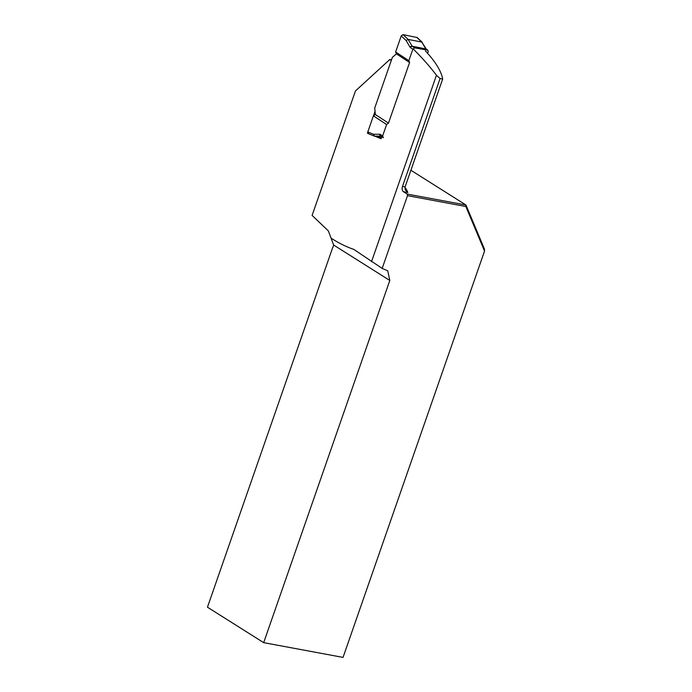 <?xml version="1.0" encoding="UTF-8"?>
<svg xmlns="http://www.w3.org/2000/svg" width="692" height="692" viewBox="0 0 692 692"><rect width="100%" height="100%" fill="white"/><g stroke="black" fill="none" stroke-linecap="round" stroke-linejoin="round"><path stroke-width="1.04" d="M368.551 133.746L367.781 131.956L373.386 115.858L375.332 114.509L374.727 108.021L392.381 57.324L396.447 53.889L395.625 51.995L408.851 60.645L409.595 62.488L388.48 123.107L386.612 124.508L382.624 135.961L383.325 137.699M386.612 124.508L373.386 115.858M427.621 53.327L428.166 51.77L427.82 50.179L414.603 47.869L412.847 49.193L408.851 60.645M395.625 51.995L401.23 35.898L403.064 34.617L417.224 37.558M412.847 49.193L410.477 47.644A2.465 1.462 101.1 0 1 410.088 47.22L406.1 40.508L408.124 39.401L421.774 42.082L416.722 37.299M380.816 136.151L374.441 136.125L381.508 137.518M396.447 53.889L409.595 62.488M375.332 114.509L388.48 123.107M374.441 136.125L373.455 134.248L379.778 134.274A2.465 1.462 101.1 0 1 380.263 134.421L382.624 135.961M426.428 49.27L421.774 42.082L425.831 48.916L412.181 46.234A0.822 0.484 -78.9 0 0 412.311 46.373L425.969 49.054A0.822 0.484 101.1 0 1 425.831 48.916A1.643 1.107 149.3 0 1 426.419 49.262M312.109 215.411L355.437 90.972L312.109 215.411L328.345 230.903L333.656 245.037A12.335 7.629 -79.5 0 1 332.471 248.212L207.462 607.195L263.678 642.652L389.804 280.459L333.656 245.037M391.265 60.541L389.812 59.486L355.437 90.972M465.837 206.501L465.958 205.005L484.426 249.025L484.538 251.075L465.837 206.501L407.51 195.663L407.233 194.089L465.958 205.005L410.892 170.267M389.804 280.459L387.762 270.814L382.174 268.418L407.51 195.663M484.538 251.075L343.042 657.4L263.678 642.652M331.148 238.221C338.968 243.221 346.493 246.923 353.724 249.345L382.174 268.418M404.976 187.35A184.972 34.782 -160.8 0 1 407.839 192.506L403.41 191.684L407.233 194.089M403.41 191.684A4.109 2.543 100.5 0 1 402.485 186.451L440.069 78.533L436.444 75.264L371.517 261.697M381.768 136.774L381.084 138.737L374.908 136.22M436.444 75.264C430.208 66.908 422.492 58.18 413.297 49.071M368.032 133.478L367.426 133.236L367.677 132.509M373.507 115.78L375.038 111.369M425.442 50.948C435.441 61.64 441.185 70.999 442.672 79.018L405.088 186.935L405.192 189.781L407.839 192.506M442.672 79.018L440.069 78.533M367.91 133.331L367.426 133.236M367.781 131.956L373.455 134.248M406.1 40.508L401.23 35.898M403.064 34.617L408.124 39.401L412.181 46.234A1.643 1.107 149.3 0 0 410.088 47.22M410.477 47.644A1.643 1.289 -56.8 0 1 412.311 46.373L414.603 47.869M427.466 50.04L425.969 49.054A1.643 1.289 -56.8 0 1 426.333 49.21L427.82 50.179M382.97 137.561L380.661 136.047A1.643 1.289 -56.8 0 1 380.263 134.421M379.778 134.274A1.643 1.315 90.2 0 0 380.782 136.125M402.485 186.451L405.088 186.935M374.234 136.065L368.369 133.694M422.25 42.307L417.25 37.576M391.516 59.806L390.003 59.503"/></g></svg>
